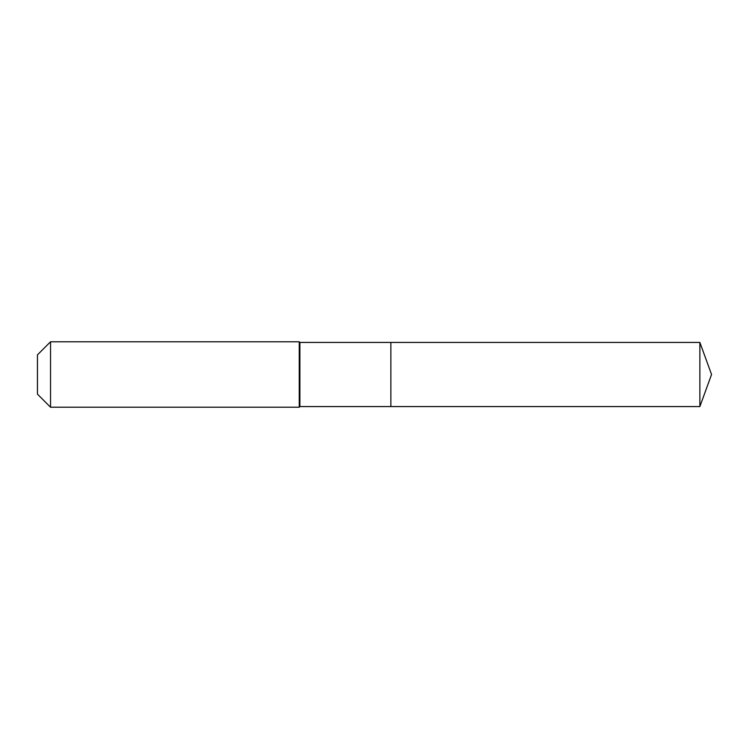 <?xml version="1.0" encoding="UTF-8"?>
<svg xmlns="http://www.w3.org/2000/svg" width="749" height="749" viewBox="0 0 749 749"><rect width="100%" height="100%" fill="white"/><g stroke="black" fill="none" stroke-linecap="round" stroke-linejoin="round"><path stroke-width="1.12" d="M699.875 406.567L699.875 342.433L711.55 374.5L699.875 406.567L390.866 406.567L699.875 406.567L711.55 374.5L699.875 406.567L390.866 406.567L390.866 342.433L299.89 342.433L299.235 341.778L50.539 341.778L37.45 354.867L37.45 394.133L50.539 407.222L50.539 341.778M711.55 374.5L699.875 342.433L390.866 342.433L390.866 406.567L299.89 406.567L299.89 342.433M299.89 406.567L299.235 407.222L299.235 341.778M299.235 407.222L50.539 407.222M699.875 342.433L390.866 342.433"/></g></svg>
